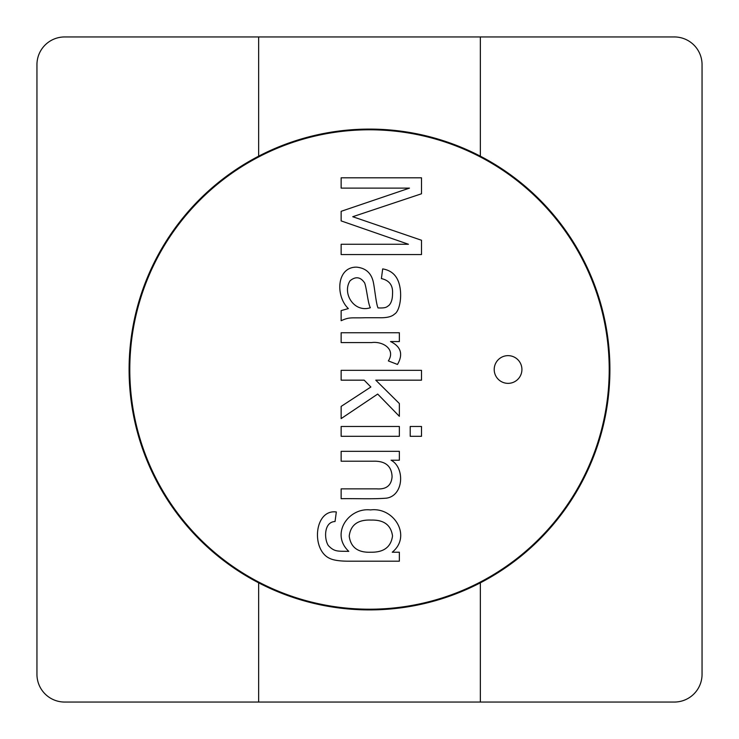 <?xml version="1.0" encoding="UTF-8"?>
<svg xmlns="http://www.w3.org/2000/svg" width="739" height="739" viewBox="0 0 739 739"><rect width="100%" height="100%" fill="white"/><g stroke="black" fill="none" stroke-linecap="round" stroke-linejoin="round"><path stroke-width="1.11" d="M529.955 191.41L530.445 190.921L529.955 191.41M335.044 521.531C323.765 521.928 324.061 539.174 328.356 545.585C334.527 552.042 337.76 551.1 348.78 551.359C330.093 533.835 348.679 507.287 370.544 509.928C393.915 506.834 412.057 536.024 392.252 552.218L399.356 552.218L399.356 561.197L349.048 561.197C339.968 561.206 333.538 560.282 329.751 558.416C310.98 550.075 314.14 509.032 336.328 511.961L335.044 521.531C323.765 521.928 324.061 539.174 328.356 545.585C334.527 552.042 337.76 551.1 348.78 551.359C330.093 533.835 348.679 507.287 370.544 509.928C393.915 506.834 412.057 536.024 392.252 552.218L399.356 552.218L399.356 561.197L349.048 561.197C339.968 561.206 333.538 560.282 329.751 558.416C310.98 550.075 314.14 509.032 336.328 511.961L335.044 521.531M371.237 520.08C357.953 519.508 350.609 524.856 349.214 536.126C350.72 547.396 357.953 552.763 370.913 552.218C383.8 552.43 391.005 547.017 392.52 535.96C390.996 525.05 383.901 519.757 371.237 520.08C357.953 519.508 350.609 524.856 349.214 536.126C350.72 547.396 357.953 552.763 370.913 552.218C383.8 552.43 391.005 547.017 392.52 535.96C390.996 525.05 383.901 519.757 371.237 520.08M341.141 436.306L341.141 426.468L399.356 426.468L399.356 436.306L341.141 436.306L341.141 426.468L399.356 426.468L399.356 436.306L341.141 436.306M341.141 380.169L341.141 370.331L421.498 370.331L421.498 380.169L375.781 380.169L399.356 403.531L399.356 416.306L377.703 394.063L341.141 418.607L341.141 406.413L370.867 387.005L364.179 380.169L341.141 380.169L341.141 370.331L421.498 370.331L421.498 380.169L375.781 380.169L399.356 403.531L399.356 416.306L377.703 394.063L341.141 418.607L341.141 406.413L370.867 387.005L364.179 380.169L341.141 380.169M341.141 310.611L348.355 308.579C335.423 296.348 336.374 267.01 356.484 267.139C365.435 267.989 370.996 272.746 373.158 281.42C374.71 287.979 376.049 303.794 378.026 307.932C386.007 308.191 386.405 307.239 389.148 305.207C391.402 302.667 392.52 298.889 392.52 293.873C393.148 285.494 389.444 280.395 381.398 278.585L382.682 268.904C390.598 270.225 395.892 274.575 398.561 281.956C402.94 294.27 399.827 311.331 394.441 314.14C391.688 316.8 386.432 317.992 378.673 317.724L365.463 317.724C351.127 318.26 349.972 316.708 341.141 320.717L341.141 310.611L348.355 308.579C335.423 296.348 336.374 267.01 356.484 267.139C365.435 267.989 370.996 272.746 373.158 281.42C374.71 287.979 376.049 303.794 378.026 307.932C386.007 308.191 386.405 307.239 389.148 305.207C391.402 302.667 392.52 298.889 392.52 293.873C393.148 285.494 389.444 280.395 381.398 278.585L382.682 268.904C390.598 270.225 395.892 274.575 398.561 281.956C402.94 294.27 399.827 311.331 394.441 314.14C391.688 316.8 386.432 317.992 378.673 317.724L365.463 317.724C351.127 318.26 349.972 316.708 341.141 320.717L341.141 310.611M609.213 369.5A239.713 239.713 0 0 1 249.643 577.094A239.713 239.713 0 0 1 249.643 161.906A239.713 239.713 0 0 1 609.213 369.5A239.713 239.713 0 0 1 249.643 577.094A239.713 239.713 0 0 1 249.643 161.906A239.713 239.713 0 0 1 609.213 369.5M341.141 188.122L341.141 177.803L421.498 177.803L421.498 193.784L352.743 216.721L421.498 240.249L421.498 254.576L341.141 254.576L341.141 244.258L408.445 244.258L341.141 220.896L341.141 211.326L409.461 188.122L341.141 188.122L341.141 177.803L421.498 177.803L421.498 193.784L352.743 216.721L421.498 240.249L421.498 254.576L341.141 254.576L341.141 244.258L408.445 244.258L341.141 220.896L341.141 211.326L409.461 188.122L341.141 188.122M341.141 342.582L341.141 332.744L399.356 332.744L399.356 341.566L390.534 341.566C401.009 346.619 403.328 354.249 397.49 364.447L388.344 360.918C396.049 348.965 382.396 341.03 371.615 342.582L341.141 342.582L341.141 332.744L399.356 332.744L399.356 341.566L390.534 341.566C401.009 346.619 403.328 354.249 397.49 364.447L388.344 360.918C396.049 348.965 382.396 341.03 371.615 342.582L341.141 342.582M410.21 436.306L410.21 426.468L421.498 426.468L421.498 436.306L410.21 436.306L410.21 426.468L421.498 426.468L421.498 436.306L410.21 436.306M341.141 461.219L341.141 451.326L399.356 451.326L399.356 460.203L391.07 460.203C405 467.454 403.891 495.62 386.479 498.16C372.253 499.287 355.671 498.428 341.141 498.696L341.141 488.858L376.53 488.858C386.201 489.606 391.384 485.56 392.086 476.72C391.652 465.921 385.25 460.748 372.899 461.219L341.141 461.219L341.141 451.326L399.356 451.326L399.356 460.203L391.07 460.203C405 467.454 403.891 495.62 386.479 498.16C372.253 499.287 355.671 498.428 341.141 498.696L341.141 488.858L376.53 488.858C386.201 489.606 391.384 485.56 392.086 476.72C391.652 465.921 385.25 460.748 372.899 461.219L341.141 461.219M508.062 383.356A13.856 13.856 0 0 1 496.063 362.572A13.856 13.856 0 0 1 520.062 362.572A13.856 13.856 0 0 1 508.062 383.356A13.856 13.856 0 0 1 496.063 362.572A13.856 13.856 0 0 1 520.062 362.572A13.856 13.856 0 0 1 508.062 383.356M350.12 280.718C341.871 293.161 354.055 313.05 370.378 307.72C367.967 303.72 366.775 288.746 364.66 282.963C360.577 276.922 355.727 276.174 350.12 280.718C341.871 293.161 354.055 313.05 370.378 307.72C367.967 303.72 366.775 288.746 364.66 282.963C360.577 276.922 355.727 276.174 350.12 280.718M674.337 702.05A27.712 27.712 0 0 0 702.05 674.337L702.05 64.662A27.712 27.712 0 0 0 674.337 36.95L64.662 36.95A27.712 27.712 0 0 0 36.95 64.662L36.95 674.337A27.712 27.712 0 0 0 64.662 702.05L674.337 702.05A27.712 27.712 0 0 0 702.05 674.337L702.05 64.662L702.05 674.337A27.712 27.712 0 0 1 674.337 702.05L480.35 702.05L480.35 582.822A240.406 240.406 0 0 0 480.35 156.178L480.35 36.95L674.337 36.95L64.662 36.95A27.712 27.712 0 0 0 36.95 64.662L36.95 674.337A27.712 27.712 0 0 0 64.662 702.05L674.337 702.05M369.5 129.094A240.406 240.406 0 0 1 609.906 369.5A240.406 240.406 0 0 1 369.5 609.906A240.406 240.406 0 0 1 129.094 369.5A240.406 240.406 0 0 1 369.5 129.094A240.406 240.406 0 0 1 609.906 369.5A240.406 240.406 0 0 1 369.5 609.906A240.406 240.406 0 0 1 129.094 369.5A240.406 240.406 0 0 1 369.5 129.094M209.045 547.59L208.555 548.079L209.045 547.59M258.65 36.95L64.662 36.95L258.65 36.95L258.65 156.178A240.406 240.406 0 0 0 258.65 582.822L258.65 702.05L64.662 702.05A27.712 27.712 0 0 1 36.95 674.337L36.95 64.662A27.712 27.712 0 0 1 64.662 36.95M702.05 64.662A27.712 27.712 0 0 0 674.337 36.95A27.712 27.712 0 0 1 702.05 64.662L702.05 674.337M36.95 64.662L36.95 674.337M480.35 36.95L674.337 36.95M547.59 209.045L548.079 208.555L547.59 209.045M191.41 529.955L190.921 530.445L191.41 529.955"/></g></svg>
